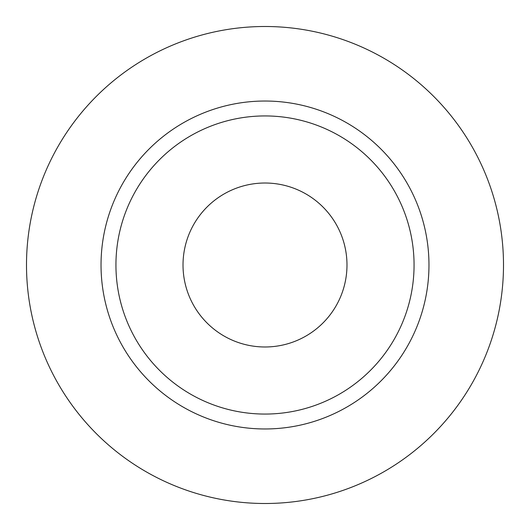 <?xml version="1.0" encoding="UTF-8"?>
<svg xmlns="http://www.w3.org/2000/svg" width="530" height="530" viewBox="0 0 530 530"><rect width="100%" height="100%" fill="white"/><g stroke="black" fill="none" stroke-linecap="round" stroke-linejoin="round"><path stroke-width="0.79" d="M183.016 265A81.984 81.984 0 0 0 265 346.984A81.984 81.984 0 0 0 346.984 265A81.984 81.984 0 0 0 265 183.016A81.984 81.984 0 0 0 183.016 265M414.062 265A149.062 149.062 0 0 0 265 115.938A149.062 149.062 0 0 0 115.938 265A149.062 149.062 0 0 0 265 414.062A149.062 149.062 0 0 0 414.062 265M503.5 265A238.5 238.5 0 0 0 265 26.5A238.5 238.5 0 0 0 26.5 265A238.5 238.5 0 0 0 265 503.5A238.5 238.5 0 0 0 503.5 265M428.969 265A163.969 163.969 0 0 1 265 428.969A163.969 163.969 0 0 1 101.031 265A163.969 163.969 0 0 1 265 101.031A163.969 163.969 0 0 1 428.969 265"/></g></svg>
